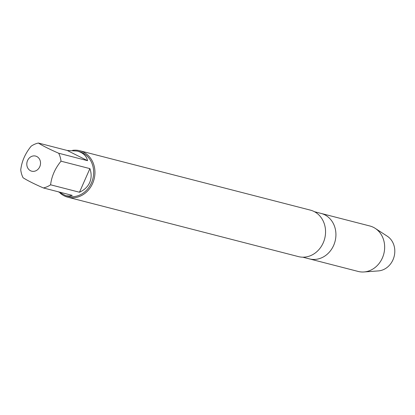 <?xml version="1.0" encoding="UTF-8"?>
<svg xmlns="http://www.w3.org/2000/svg" width="415" height="415" viewBox="0 0 415 415"><rect width="100%" height="100%" fill="white"/><g stroke="black" fill="none" stroke-linecap="round" stroke-linejoin="round"><path stroke-width="0.62" d="M333.65 245.4A23.468 20.465 -75.6 0 0 321.117 213.435A23.468 20.465 104.4 0 1 333.65 245.4A23.468 20.465 104.4 0 1 309.408 258.887A23.468 20.465 -75.6 0 0 333.65 245.4M72.573 150.349A23.997 20.926 104.4 0 1 79.815 150.744A23.997 20.926 104.4 0 1 94.091 179.197A23.997 20.926 104.4 0 1 67.842 197.218A23.997 20.926 104.4 0 1 60.108 193.079M79.815 150.744L310.415 210.135A23.997 20.926 104.4 0 1 324.696 238.594A23.997 20.926 104.4 0 1 298.447 256.61L67.842 197.218M39.773 166.706A7.802 6.801 -75.6 0 0 34.855 155.936A7.802 6.801 -75.6 0 0 26.845 165.097A7.802 6.801 -75.6 0 0 32.463 171.333A7.802 6.801 -75.6 0 0 39.773 166.706M87.57 160.678C86.476 155.869 83.021 152.663 77.211 151.06L67.261 150.479L87.57 160.678L58.691 153.239C49.473 149.213 42.703 145.81 38.377 143.04A23.038 20.091 -75.6 0 0 31.167 146.189C25.248 153.436 21.772 161.305 20.75 169.808A23.038 20.091 -75.6 0 0 23.074 177.745C27.395 180.515 34.165 183.918 43.383 187.948A23.038 20.091 -75.6 0 0 50.594 184.8C51.616 176.297 55.091 168.423 61.01 161.181A23.038 20.091 -75.6 0 0 58.691 153.239M67.261 150.479L38.377 143.04M58.344 191.803L65.72 195.678L69.17 196.067L72.262 195.387L43.383 187.948M79.478 192.238C84.354 190.018 87.762 186.766 89.702 182.486C91.554 178.165 91.616 173.543 89.894 168.62L79.478 192.238L50.594 184.8M89.894 168.62L61.01 161.181M77.211 151.06L79.12 151.553A23.038 20.091 104.4 0 1 91.425 182.927A23.038 20.091 104.4 0 1 67.629 196.171L65.72 195.678M314.513 211.733L369.853 225.988A23.468 20.465 104.4 0 1 375.196 228.343A23.468 20.465 104.4 0 1 382.386 257.948A23.468 20.465 104.4 0 1 363.96 271.96A23.468 20.465 104.4 0 1 358.145 271.441L302.805 257.186M363.96 271.96L378.33 270.917A18.685 16.294 -75.6 0 0 393 259.764A18.685 16.294 -75.6 0 0 387.273 236.197L375.196 228.343"/></g></svg>
